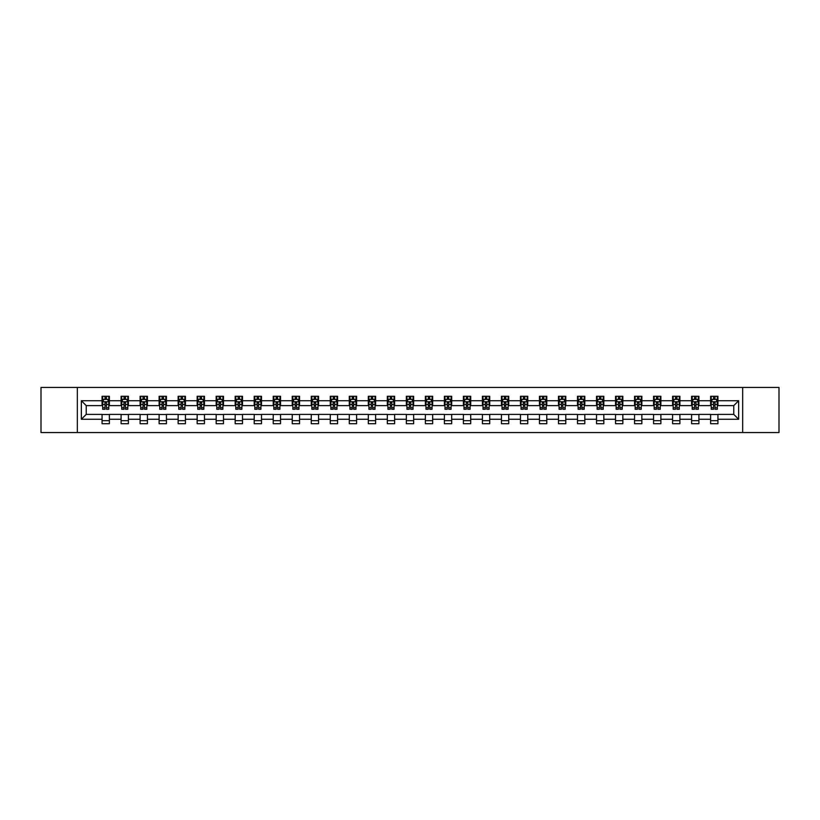 <?xml version="1.0" encoding="UTF-8"?>
<svg xmlns="http://www.w3.org/2000/svg" width="820" height="820" viewBox="0 0 820 820"><rect width="100%" height="100%" fill="white"/><g stroke="black" fill="none" stroke-linecap="round" stroke-linejoin="round"><path stroke-width="1.23" d="M742.674 432.55L779 432.55L779 387.45L742.674 387.45L742.674 432.55L77.326 432.55L77.326 387.45L41 387.45L41 432.55L77.326 432.55M742.674 387.45L77.326 387.45M717.93 400.734L717.93 396.285L710.612 396.285L710.612 400.734L698.906 400.734L698.906 396.285L691.598 396.285L691.598 400.734L679.893 400.734L679.893 396.285L672.574 396.285L672.574 400.734L660.879 400.734L660.879 396.285L653.56 396.285L653.56 400.734L641.855 400.734L641.855 396.285L634.547 396.285L634.547 400.734L622.841 400.734L622.841 396.285L615.533 396.285L615.533 400.734L603.827 400.734L603.827 396.285L596.509 396.285L596.509 400.734L584.814 400.734L584.814 396.285L577.495 396.285L577.495 400.734L565.79 400.734L565.79 396.285L558.481 396.285L558.481 400.734L546.776 400.734L546.776 396.285L539.457 396.285L539.457 400.734L527.762 400.734L527.762 396.285L520.444 396.285L520.444 400.734L508.738 400.734L508.738 396.285L501.43 396.285L501.43 400.734L489.724 400.734L489.724 396.285L482.406 396.285L482.406 400.734L470.711 400.734L470.711 396.285L463.392 396.285L463.392 400.734L451.687 400.734L451.687 396.285L444.378 396.285L444.378 400.734L432.673 400.734L432.673 396.285L425.365 396.285L425.365 400.734L413.659 400.734L413.659 396.285L406.341 396.285L406.341 400.734L394.635 400.734L394.635 396.285L387.327 396.285L387.327 400.734L375.621 400.734L375.621 396.285L368.313 396.285L368.313 400.734L356.608 400.734L356.608 396.285L349.289 396.285L349.289 400.734L337.594 400.734L337.594 396.285L330.276 396.285L330.276 400.734L318.57 400.734L318.57 396.285L311.262 396.285L311.262 400.734L299.556 400.734L299.556 396.285L292.238 396.285L292.238 400.734L280.542 400.734L280.542 396.285L273.224 396.285L273.224 400.734L261.518 400.734L261.518 396.285L254.21 396.285L254.21 400.734L242.505 400.734L242.505 396.285L235.186 396.285L235.186 400.734L223.491 400.734L223.491 396.285L216.172 396.285L216.172 400.734L204.467 400.734L204.467 396.285L197.159 396.285L197.159 400.734L185.453 400.734L185.453 396.285L178.145 396.285L178.145 400.734L166.439 400.734L166.439 396.285L159.121 396.285L159.121 400.734L147.426 400.734L147.426 396.285L140.107 396.285L140.107 400.734L128.402 400.734L128.402 396.285L121.093 396.285L121.093 400.734L109.388 400.734L109.388 396.285L102.069 396.285L102.069 400.734L81.354 400.734L81.354 419.266L86.223 414.387L102.069 414.387L102.069 423.714L109.388 423.714L109.388 414.387L121.093 414.387L121.093 423.714L128.402 423.714L128.402 414.387L140.107 414.387L140.107 423.714L147.426 423.714L147.426 414.387L159.121 414.387L159.121 423.714L166.439 423.714L166.439 414.387L178.145 414.387L178.145 423.714L185.453 423.714L185.453 414.387L197.159 414.387L197.159 423.714L204.467 423.714L204.467 414.387L216.172 414.387L216.172 423.714L223.491 423.714L223.491 414.387L235.186 414.387L235.186 423.714L242.505 423.714L242.505 414.387L254.21 414.387L254.21 423.714L261.518 423.714L261.518 414.387L273.224 414.387L273.224 423.714L280.542 423.714L280.542 414.387L292.238 414.387L292.238 423.714L299.556 423.714L299.556 414.387L311.262 414.387L311.262 423.714L318.57 423.714L318.57 414.387L330.276 414.387L330.276 423.714L337.594 423.714L337.594 414.387L349.289 414.387L349.289 423.714L356.608 423.714L356.608 414.387L368.313 414.387L368.313 423.714L375.621 423.714L375.621 414.387L387.327 414.387L387.327 423.714L394.635 423.714L394.635 414.387L406.341 414.387L406.341 423.714L413.659 423.714L413.659 414.387L425.365 414.387L425.365 423.714L432.673 423.714L432.673 414.387L444.378 414.387L444.378 423.714L451.687 423.714L451.687 414.387L463.392 414.387L463.392 423.714L470.711 423.714L470.711 414.387L482.406 414.387L482.406 423.714L489.724 423.714L489.724 414.387L501.43 414.387L501.43 423.714L508.738 423.714L508.738 414.387L520.444 414.387L520.444 423.714L527.762 423.714L527.762 414.387L539.457 414.387L539.457 423.714L546.776 423.714L546.776 414.387L558.481 414.387L558.481 423.714L565.79 423.714L565.79 414.387L577.495 414.387L577.495 423.714L584.814 423.714L584.814 414.387L596.509 414.387L596.509 423.714L603.827 423.714L603.827 414.387L615.533 414.387L615.533 423.714L622.841 423.714L622.841 414.387L634.547 414.387L634.547 423.714L641.855 423.714L641.855 414.387L653.56 414.387L653.56 423.714L660.879 423.714L660.879 414.387L672.574 414.387L672.574 423.714L679.893 423.714L679.893 414.387L691.598 414.387L691.598 423.714L698.906 423.714L698.906 414.387L710.612 414.387L710.612 423.714L717.93 423.714L717.93 414.387L733.777 414.387L733.777 405.613L717.93 405.613L717.93 400.734L738.646 400.734L738.646 419.266L717.93 419.266M710.612 419.266L698.906 419.266M691.598 419.266L679.893 419.266M672.574 419.266L660.879 419.266M653.56 419.266L641.855 419.266M634.547 419.266L622.841 419.266M615.533 419.266L603.827 419.266M596.509 419.266L584.814 419.266M577.495 419.266L565.79 419.266M558.481 419.266L546.776 419.266M539.457 419.266L527.762 419.266M520.444 419.266L508.738 419.266M501.43 419.266L489.724 419.266M482.406 419.266L470.711 419.266M463.392 419.266L451.687 419.266M444.378 419.266L432.673 419.266M425.365 419.266L413.659 419.266M406.341 419.266L394.635 419.266M387.327 419.266L375.621 419.266M368.313 419.266L356.608 419.266M349.289 419.266L337.594 419.266M330.276 419.266L318.57 419.266M311.262 419.266L299.556 419.266M292.238 419.266L280.542 419.266M273.224 419.266L261.518 419.266M254.21 419.266L242.505 419.266M235.186 419.266L223.491 419.266M216.172 419.266L204.467 419.266M197.159 419.266L185.453 419.266M178.145 419.266L166.439 419.266M159.121 419.266L147.426 419.266M140.107 419.266L128.402 419.266M121.093 419.266L109.388 419.266M102.069 419.266L81.354 419.266M710.612 400.734L710.612 405.613L698.906 405.613L698.906 400.734M691.598 400.734L691.598 405.613L679.893 405.613L679.893 400.734M672.574 400.734L672.574 405.613L660.879 405.613L660.879 400.734M653.56 400.734L653.56 405.613L641.855 405.613L641.855 400.734M634.547 400.734L634.547 405.613L622.841 405.613L622.841 400.734M615.533 400.734L615.533 405.613L603.827 405.613L603.827 400.734M596.509 400.734L596.509 405.613L584.814 405.613L584.814 400.734M577.495 400.734L577.495 405.613L565.79 405.613L565.79 400.734M558.481 400.734L558.481 405.613L546.776 405.613L546.776 400.734M539.457 400.734L539.457 405.613L527.762 405.613L527.762 400.734M520.444 400.734L520.444 405.613L508.738 405.613L508.738 400.734M501.43 400.734L501.43 405.613L489.724 405.613L489.724 400.734M482.406 400.734L482.406 405.613L470.711 405.613L470.711 400.734M463.392 400.734L463.392 405.613L451.687 405.613L451.687 400.734M444.378 400.734L444.378 405.613L432.673 405.613L432.673 400.734M425.365 400.734L425.365 405.613L413.659 405.613L413.659 400.734M406.341 400.734L406.341 405.613L394.635 405.613L394.635 400.734M387.327 400.734L387.327 405.613L375.621 405.613L375.621 400.734M368.313 400.734L368.313 405.613L356.608 405.613L356.608 400.734M349.289 400.734L349.289 405.613L337.594 405.613L337.594 400.734M330.276 400.734L330.276 405.613L318.57 405.613L318.57 400.734M311.262 400.734L311.262 405.613L299.556 405.613L299.556 400.734M292.238 400.734L292.238 405.613L280.542 405.613L280.542 400.734M273.224 400.734L273.224 405.613L261.518 405.613L261.518 400.734M254.21 400.734L254.21 405.613L242.505 405.613L242.505 400.734M235.186 400.734L235.186 405.613L223.491 405.613L223.491 400.734M216.172 400.734L216.172 405.613L204.467 405.613L204.467 400.734M197.159 400.734L197.159 405.613L185.453 405.613L185.453 400.734M178.145 400.734L178.145 405.613L166.439 405.613L166.439 400.734M159.121 400.734L159.121 405.613L147.426 405.613L147.426 400.734M140.107 400.734L140.107 405.613L128.402 405.613L128.402 400.734M121.093 400.734L121.093 405.613L109.388 405.613L109.388 400.734M102.069 400.734L102.069 405.613L86.223 405.613L81.354 400.734M86.223 405.613L86.223 414.387M738.646 419.266L733.777 414.387M733.777 405.613L738.646 400.734M102.069 399.33L102.684 399.33M105.001 399.33L106.467 399.33M108.773 399.33L109.388 399.33M102.069 405.49L102.684 405.49M105.001 405.49L106.467 405.49M108.773 405.49L109.388 405.49M102.069 414.51L109.388 414.51M102.069 420.67L109.388 420.67M121.093 414.51L128.402 414.51M121.093 420.67L128.402 420.67M121.093 399.33L121.698 399.33M124.015 399.33L125.48 399.33M127.797 399.33L128.402 399.33M121.093 405.49L121.698 405.49M124.015 405.49L125.48 405.49M127.797 405.49L128.402 405.49M140.107 414.51L147.426 414.51M140.107 420.67L147.426 420.67M140.107 399.33L140.712 399.33M143.028 399.33L144.494 399.33M146.811 399.33L147.426 399.33M140.107 405.49L140.712 405.49M143.028 405.49L144.494 405.49M146.811 405.49L147.426 405.49M159.121 414.51L166.439 414.51M159.121 420.67L166.439 420.67M159.121 399.33L159.736 399.33M162.052 399.33L163.508 399.33M165.825 399.33L166.439 399.33M159.121 405.49L159.736 405.49M162.052 405.49L163.508 405.49M165.825 405.49L166.439 405.49M178.145 414.51L185.453 414.51M178.145 420.67L185.453 420.67M178.145 399.33L178.75 399.33M181.066 399.33L182.532 399.33M184.849 399.33L185.453 399.33M178.145 405.49L178.75 405.49M181.066 405.49L182.532 405.49M184.849 405.49L185.453 405.49M197.159 414.51L204.467 414.51M197.159 420.67L204.467 420.67M197.159 399.33L197.763 399.33M200.08 399.33L201.546 399.33M203.862 399.33L204.467 399.33M197.159 405.49L197.763 405.49M200.08 405.49L201.546 405.49M203.862 405.49L204.467 405.49M216.172 414.51L223.491 414.51M216.172 420.67L223.491 420.67M216.172 399.33L216.787 399.33M219.104 399.33L220.559 399.33M222.876 399.33L223.491 399.33M216.172 405.49L216.787 405.49M219.104 405.49L220.559 405.49M222.876 405.49L223.491 405.49M235.186 414.51L242.505 414.51M235.186 420.67L242.505 420.67M235.186 399.33L235.801 399.33M238.118 399.33L239.583 399.33M241.9 399.33L242.505 399.33M235.186 405.49L235.801 405.49M238.118 405.49L239.583 405.49M241.9 405.49L242.505 405.49M254.21 414.51L261.518 414.51M254.21 420.67L261.518 420.67M254.21 399.33L254.815 399.33M257.132 399.33L258.597 399.33M260.914 399.33L261.518 399.33M254.21 405.49L254.815 405.49M257.132 405.49L258.597 405.49M260.914 405.49L261.518 405.49M273.224 414.51L280.542 414.51M273.224 420.67L280.542 420.67M273.224 399.33L273.839 399.33M276.156 399.33L277.611 399.33M279.928 399.33L280.542 399.33M273.224 405.49L273.839 405.49M276.156 405.49L277.611 405.49M279.928 405.49L280.542 405.49M292.238 414.51L299.556 414.51M292.238 420.67L299.556 420.67M292.238 399.33L292.853 399.33M295.169 399.33L296.635 399.33M298.952 399.33L299.556 399.33M292.238 405.49L292.853 405.49M295.169 405.49L296.635 405.49M298.952 405.49L299.556 405.49M311.262 414.51L318.57 414.51M311.262 420.67L318.57 420.67M311.262 399.33L311.866 399.33M314.183 399.33L315.649 399.33M317.965 399.33L318.57 399.33M311.262 405.49L311.866 405.49M314.183 405.49L315.649 405.49M317.965 405.49L318.57 405.49M330.276 414.51L337.594 414.51M330.276 420.67L337.594 420.67M330.276 399.33L330.88 399.33M333.197 399.33L334.662 399.33M336.979 399.33L337.594 399.33M330.276 405.49L330.88 405.49M333.197 405.49L334.662 405.49M336.979 405.49L337.594 405.49M349.289 414.51L356.608 414.51M349.289 420.67L356.608 420.67M349.289 399.33L349.904 399.33M352.221 399.33L353.676 399.33M355.993 399.33L356.608 399.33M349.289 405.49L349.904 405.49M352.221 405.49L353.676 405.49M355.993 405.49L356.608 405.49M368.313 414.51L375.621 414.51M368.313 420.67L375.621 420.67M368.313 399.33L368.918 399.33M371.234 399.33L372.7 399.33M375.017 399.33L375.621 399.33M368.313 405.49L368.918 405.49M371.234 405.49L372.7 405.49M375.017 405.49L375.621 405.49M387.327 414.51L394.635 414.51M387.327 420.67L394.635 420.67M387.327 399.33L387.932 399.33M390.248 399.33L391.714 399.33M394.03 399.33L394.635 399.33M387.327 405.49L387.932 405.49M390.248 405.49L391.714 405.49M394.03 405.49L394.635 405.49M406.341 414.51L413.659 414.51M406.341 420.67L413.659 420.67M406.341 399.33L406.956 399.33M409.272 399.33L410.728 399.33M413.044 399.33L413.659 399.33M406.341 405.49L406.956 405.49M409.272 405.49L410.728 405.49M413.044 405.49L413.659 405.49M425.365 414.51L432.673 414.51M425.365 420.67L432.673 420.67M425.365 399.33L425.969 399.33M428.286 399.33L429.752 399.33M432.068 399.33L432.673 399.33M425.365 405.49L425.969 405.49M428.286 405.49L429.752 405.49M432.068 405.49L432.673 405.49M444.378 414.51L451.687 414.51M444.378 420.67L451.687 420.67M444.378 399.33L444.983 399.33M447.3 399.33L448.765 399.33M451.082 399.33L451.687 399.33M444.378 405.49L444.983 405.49M447.3 405.49L448.765 405.49M451.082 405.49L451.687 405.49M463.392 414.51L470.711 414.51M463.392 420.67L470.711 420.67M463.392 399.33L464.007 399.33M466.324 399.33L467.779 399.33M470.096 399.33L470.711 399.33M463.392 405.49L464.007 405.49M466.324 405.49L467.779 405.49M470.096 405.49L470.711 405.49M482.406 414.51L489.724 414.51M482.406 420.67L489.724 420.67M482.406 399.33L483.021 399.33M485.337 399.33L486.803 399.33M489.12 399.33L489.724 399.33M482.406 405.49L483.021 405.49M485.337 405.49L486.803 405.49M489.12 405.49L489.724 405.49M501.43 414.51L508.738 414.51M501.43 420.67L508.738 420.67M501.43 399.33L502.035 399.33M504.351 399.33L505.817 399.33M508.133 399.33L508.738 399.33M501.43 405.49L502.035 405.49M504.351 405.49L505.817 405.49M508.133 405.49L508.738 405.49M520.444 414.51L527.762 414.51M520.444 420.67L527.762 420.67M520.444 399.33L521.048 399.33M523.365 399.33L524.831 399.33M527.147 399.33L527.762 399.33M520.444 405.49L521.048 405.49M523.365 405.49L524.831 405.49M527.147 405.49L527.762 405.49M539.457 414.51L546.776 414.51M539.457 420.67L546.776 420.67M539.457 399.33L540.072 399.33M542.389 399.33L543.845 399.33M546.161 399.33L546.776 399.33M539.457 405.49L540.072 405.49M542.389 405.49L543.845 405.49M546.161 405.49L546.776 405.49M558.481 414.51L565.79 414.51M558.481 420.67L565.79 420.67M558.481 399.33L559.086 399.33M561.403 399.33L562.868 399.33M565.185 399.33L565.79 399.33M558.481 405.49L559.086 405.49M561.403 405.49L562.868 405.49M565.185 405.49L565.79 405.49M577.495 414.51L584.814 414.51M577.495 420.67L584.814 420.67M577.495 399.33L578.1 399.33M580.416 399.33L581.882 399.33M584.199 399.33L584.814 399.33M577.495 405.49L578.1 405.49M580.416 405.49L581.882 405.49M584.199 405.49L584.814 405.49M596.509 414.51L603.827 414.51M596.509 420.67L603.827 420.67M596.509 399.33L597.124 399.33M599.441 399.33L600.896 399.33M603.212 399.33L603.827 399.33M596.509 405.49L597.124 405.49M599.441 405.49L600.896 405.49M603.212 405.49L603.827 405.49M615.533 414.51L622.841 414.51M615.533 420.67L622.841 420.67M615.533 399.33L616.138 399.33M618.454 399.33L619.92 399.33M622.236 399.33L622.841 399.33M615.533 405.49L616.138 405.49M618.454 405.49L619.92 405.49M622.236 405.49L622.841 405.49M634.547 414.51L641.855 414.51M634.547 420.67L641.855 420.67M634.547 399.33L635.151 399.33M637.468 399.33L638.934 399.33M641.25 399.33L641.855 399.33M634.547 405.49L635.151 405.49M637.468 405.49L638.934 405.49M641.25 405.49L641.855 405.49M653.56 414.51L660.879 414.51M653.56 420.67L660.879 420.67M653.56 399.33L654.175 399.33M656.492 399.33L657.947 399.33M660.264 399.33L660.879 399.33M653.56 405.49L654.175 405.49M656.492 405.49L657.947 405.49M660.264 405.49L660.879 405.49M672.574 414.51L679.893 414.51M672.574 420.67L679.893 420.67M672.574 399.33L673.189 399.33M675.506 399.33L676.971 399.33M679.288 399.33L679.893 399.33M672.574 405.49L673.189 405.49M675.506 405.49L676.971 405.49M679.288 405.49L679.893 405.49M691.598 414.51L698.906 414.51M691.598 420.67L698.906 420.67M691.598 399.33L692.203 399.33M694.519 399.33L695.985 399.33M698.302 399.33L698.906 399.33M691.598 405.49L692.203 405.49M694.519 405.49L695.985 405.49M698.302 405.49L698.906 405.49M710.612 414.51L717.93 414.51M710.612 420.67L717.93 420.67M710.612 399.33L711.227 399.33M713.533 399.33L714.999 399.33M717.316 399.33L717.93 399.33M710.612 405.49L711.227 405.49M713.533 405.49L714.999 405.49M717.316 405.49L717.93 405.49M106.467 397.874L105.001 397.874M108.773 407.745L106.467 407.745L106.467 409.272L108.773 409.272L108.773 401.831L107.563 399.391L103.904 399.391L102.684 401.831L102.684 409.272L105.001 409.272L105.001 407.745L102.684 407.745M102.684 401.831L102.684 396.285M108.773 401.831L108.773 396.285M105.001 399.391L105.001 396.285M106.467 396.285L106.467 399.391M106.467 407.745L106.467 402.743L105.001 402.743L105.001 407.745M125.48 397.874L124.015 397.874M127.797 407.745L125.48 407.745L125.48 409.272L127.797 409.272L127.797 401.831L126.577 399.391L122.918 399.391L121.698 401.831L121.698 409.272L124.015 409.272L124.015 407.745L121.698 407.745M121.698 401.831L121.698 396.285M127.797 401.831L127.797 396.285M124.015 399.391L124.015 396.285M125.48 396.285L125.48 399.391M125.48 407.745L125.48 402.743L124.015 402.743L124.015 407.745M144.494 397.874L143.028 397.874M146.811 407.745L144.494 407.745L144.494 409.272L146.811 409.272L146.811 401.831L145.591 399.391L141.932 399.391L140.712 401.831L140.712 409.272L143.028 409.272L143.028 407.745L140.712 407.745M140.712 401.831L140.712 396.285M146.811 401.831L146.811 396.285M143.028 399.391L143.028 396.285M144.494 396.285L144.494 399.391M144.494 407.745L144.494 402.743L143.028 402.743L143.028 407.745M163.508 397.874L162.052 397.874M165.825 407.745L163.508 407.745L163.508 409.272L165.825 409.272L165.825 401.831L164.605 399.391L160.956 399.391L159.736 401.831L159.736 409.272L162.052 409.272L162.052 407.745L159.736 407.745M159.736 401.831L159.736 396.285M165.825 401.831L165.825 396.285M162.052 399.391L162.052 396.285M163.508 396.285L163.508 399.391M163.508 407.745L163.508 402.743L162.052 402.743L162.052 407.745M182.532 397.874L181.066 397.874M184.849 407.745L182.532 407.745L182.532 409.272L184.849 409.272L184.849 401.831L183.629 399.391L179.97 399.391L178.75 401.831L178.75 409.272L181.066 409.272L181.066 407.745L178.75 407.745M178.75 401.831L178.75 396.285M184.849 401.831L184.849 396.285M181.066 399.391L181.066 396.285M182.532 396.285L182.532 399.391M182.532 407.745L182.532 402.743L181.066 402.743L181.066 407.745M201.546 397.874L200.08 397.874M203.862 407.745L201.546 407.745L201.546 409.272L203.862 409.272L203.862 401.831L202.642 399.391L198.983 399.391L197.763 401.831L197.763 409.272L200.08 409.272L200.08 407.745L197.763 407.745M197.763 401.831L197.763 396.285M203.862 401.831L203.862 396.285M200.08 399.391L200.08 396.285M201.546 396.285L201.546 399.391M201.546 407.745L201.546 402.743L200.08 402.743L200.08 407.745M220.559 397.874L219.104 397.874M222.876 407.745L220.559 407.745L220.559 409.272L222.876 409.272L222.876 401.831L221.656 399.391L218.007 399.391L216.787 401.831L216.787 409.272L219.104 409.272L219.104 407.745L216.787 407.745M216.787 401.831L216.787 396.285M222.876 401.831L222.876 396.285M219.104 399.391L219.104 396.285M220.559 396.285L220.559 399.391M220.559 407.745L220.559 402.743L219.104 402.743L219.104 407.745M239.583 397.874L238.118 397.874M241.9 407.745L239.583 407.745L239.583 409.272L241.9 409.272L241.9 401.831L240.68 399.391L237.021 399.391L235.801 401.831L235.801 409.272L238.118 409.272L238.118 407.745L235.801 407.745M235.801 401.831L235.801 396.285M241.9 401.831L241.9 396.285M238.118 399.391L238.118 396.285M239.583 396.285L239.583 399.391M239.583 407.745L239.583 402.743L238.118 402.743L238.118 407.745M258.597 397.874L257.132 397.874M260.914 407.745L258.597 407.745L258.597 409.272L260.914 409.272L260.914 401.831L259.694 399.391L256.035 399.391L254.815 401.831L254.815 409.272L257.132 409.272L257.132 407.745L254.815 407.745M254.815 401.831L254.815 396.285M260.914 401.831L260.914 396.285M257.132 399.391L257.132 396.285M258.597 396.285L258.597 399.391M258.597 407.745L258.597 402.743L257.132 402.743L257.132 407.745M277.611 397.874L276.156 397.874M279.928 407.745L277.611 407.745L277.611 409.272L279.928 409.272L279.928 401.831L278.708 399.391L275.048 399.391L273.839 401.831L273.839 409.272L276.156 409.272L276.156 407.745L273.839 407.745M273.839 401.831L273.839 396.285M279.928 401.831L279.928 396.285M276.156 399.391L276.156 396.285M277.611 396.285L277.611 399.391M277.611 407.745L277.611 402.743L276.156 402.743L276.156 407.745M296.635 397.874L295.169 397.874M298.952 407.745L296.635 407.745L296.635 409.272L298.952 409.272L298.952 401.831L297.732 399.391L294.072 399.391L292.853 401.831L292.853 409.272L295.169 409.272L295.169 407.745L292.853 407.745M292.853 401.831L292.853 396.285M298.952 401.831L298.952 396.285M295.169 399.391L295.169 396.285M296.635 396.285L296.635 399.391M296.635 407.745L296.635 402.743L295.169 402.743L295.169 407.745M315.649 397.874L314.183 397.874M317.965 407.745L315.649 407.745L315.649 409.272L317.965 409.272L317.965 401.831L316.745 399.391L313.086 399.391L311.866 401.831L311.866 409.272L314.183 409.272L314.183 407.745L311.866 407.745M311.866 401.831L311.866 396.285M317.965 401.831L317.965 396.285M314.183 399.391L314.183 396.285M315.649 396.285L315.649 399.391M315.649 407.745L315.649 402.743L314.183 402.743L314.183 407.745M334.662 397.874L333.197 397.874M336.979 407.745L334.662 407.745L334.662 409.272L336.979 409.272L336.979 401.831L335.759 399.391L332.1 399.391L330.88 401.831L330.88 409.272L333.197 409.272L333.197 407.745L330.88 407.745M330.88 401.831L330.88 396.285M336.979 401.831L336.979 396.285M333.197 399.391L333.197 396.285M334.662 396.285L334.662 399.391M334.662 407.745L334.662 402.743L333.197 402.743L333.197 407.745M353.676 397.874L352.221 397.874M355.993 407.745L353.676 407.745L353.676 409.272L355.993 409.272L355.993 401.831L354.773 399.391L351.124 399.391L349.904 401.831L349.904 409.272L352.221 409.272L352.221 407.745L349.904 407.745M349.904 401.831L349.904 396.285M355.993 401.831L355.993 396.285M352.221 399.391L352.221 396.285M353.676 396.285L353.676 399.391M353.676 407.745L353.676 402.743L352.221 402.743L352.221 407.745M372.7 397.874L371.234 397.874M375.017 407.745L372.7 407.745L372.7 409.272L375.017 409.272L375.017 401.831L373.797 399.391L370.138 399.391L368.918 401.831L368.918 409.272L371.234 409.272L371.234 407.745L368.918 407.745M368.918 401.831L368.918 396.285M375.017 401.831L375.017 396.285M371.234 399.391L371.234 396.285M372.7 396.285L372.7 399.391M372.7 407.745L372.7 402.743L371.234 402.743L371.234 407.745M391.714 397.874L390.248 397.874M394.03 407.745L391.714 407.745L391.714 409.272L394.03 409.272L394.03 401.831L392.811 399.391L389.151 399.391L387.932 401.831L387.932 409.272L390.248 409.272L390.248 407.745L387.932 407.745M387.932 401.831L387.932 396.285M394.03 401.831L394.03 396.285M390.248 399.391L390.248 396.285M391.714 396.285L391.714 399.391M391.714 407.745L391.714 402.743L390.248 402.743L390.248 407.745M410.728 397.874L409.272 397.874M413.044 407.745L410.728 407.745L410.728 409.272L413.044 409.272L413.044 401.831L411.824 399.391L408.175 399.391L406.956 401.831L406.956 409.272L409.272 409.272L409.272 407.745L406.956 407.745M406.956 401.831L406.956 396.285M413.044 401.831L413.044 396.285M409.272 399.391L409.272 396.285M410.728 396.285L410.728 399.391M410.728 407.745L410.728 402.743L409.272 402.743L409.272 407.745M429.752 397.874L428.286 397.874M432.068 407.745L429.752 407.745L429.752 409.272L432.068 409.272L432.068 401.831L430.848 399.391L427.189 399.391L425.969 401.831L425.969 409.272L428.286 409.272L428.286 407.745L425.969 407.745M425.969 401.831L425.969 396.285M432.068 401.831L432.068 396.285M428.286 399.391L428.286 396.285M429.752 396.285L429.752 399.391M429.752 407.745L429.752 402.743L428.286 402.743L428.286 407.745M448.765 397.874L447.3 397.874M451.082 407.745L448.765 407.745L448.765 409.272L451.082 409.272L451.082 401.831L449.862 399.391L446.203 399.391L444.983 401.831L444.983 409.272L447.3 409.272L447.3 407.745L444.983 407.745M444.983 401.831L444.983 396.285M451.082 401.831L451.082 396.285M447.3 399.391L447.3 396.285M448.765 396.285L448.765 399.391M448.765 407.745L448.765 402.743L447.3 402.743L447.3 407.745M467.779 397.874L466.324 397.874M470.096 407.745L467.779 407.745L467.779 409.272L470.096 409.272L470.096 401.831L468.876 399.391L465.227 399.391L464.007 401.831L464.007 409.272L466.324 409.272L466.324 407.745L464.007 407.745M464.007 401.831L464.007 396.285M470.096 401.831L470.096 396.285M466.324 399.391L466.324 396.285M467.779 396.285L467.779 399.391M467.779 407.745L467.779 402.743L466.324 402.743L466.324 407.745M486.803 397.874L485.337 397.874M489.12 407.745L486.803 407.745L486.803 409.272L489.12 409.272L489.12 401.831L487.9 399.391L484.241 399.391L483.021 401.831L483.021 409.272L485.337 409.272L485.337 407.745L483.021 407.745M483.021 401.831L483.021 396.285M489.12 401.831L489.12 396.285M485.337 399.391L485.337 396.285M486.803 396.285L486.803 399.391M486.803 407.745L486.803 402.743L485.337 402.743L485.337 407.745M505.817 397.874L504.351 397.874M508.133 407.745L505.817 407.745L505.817 409.272L508.133 409.272L508.133 401.831L506.914 399.391L503.254 399.391L502.035 401.831L502.035 409.272L504.351 409.272L504.351 407.745L502.035 407.745M502.035 401.831L502.035 396.285M508.133 401.831L508.133 396.285M504.351 399.391L504.351 396.285M505.817 396.285L505.817 399.391M505.817 407.745L505.817 402.743L504.351 402.743L504.351 407.745M524.831 397.874L523.365 397.874M527.147 407.745L524.831 407.745L524.831 409.272L527.147 409.272L527.147 401.831L525.928 399.391L522.268 399.391L521.048 401.831L521.048 409.272L523.365 409.272L523.365 407.745L521.048 407.745M521.048 401.831L521.048 396.285M527.147 401.831L527.147 396.285M523.365 399.391L523.365 396.285M524.831 396.285L524.831 399.391M524.831 407.745L524.831 402.743L523.365 402.743L523.365 407.745M543.845 397.874L542.389 397.874M546.161 407.745L543.845 407.745L543.845 409.272L546.161 409.272L546.161 401.831L544.951 399.391L541.292 399.391L540.072 401.831L540.072 409.272L542.389 409.272L542.389 407.745L540.072 407.745M540.072 401.831L540.072 396.285M546.161 401.831L546.161 396.285M542.389 399.391L542.389 396.285M543.845 396.285L543.845 399.391M543.845 407.745L543.845 402.743L542.389 402.743L542.389 407.745M562.868 397.874L561.403 397.874M565.185 407.745L562.868 407.745L562.868 409.272L565.185 409.272L565.185 401.831L563.965 399.391L560.306 399.391L559.086 401.831L559.086 409.272L561.403 409.272L561.403 407.745L559.086 407.745M559.086 401.831L559.086 396.285M565.185 401.831L565.185 396.285M561.403 399.391L561.403 396.285M562.868 396.285L562.868 399.391M562.868 407.745L562.868 402.743L561.403 402.743L561.403 407.745M581.882 397.874L580.416 397.874M584.199 407.745L581.882 407.745L581.882 409.272L584.199 409.272L584.199 401.831L582.979 399.391L579.32 399.391L578.1 401.831L578.1 409.272L580.416 409.272L580.416 407.745L578.1 407.745M578.1 401.831L578.1 396.285M584.199 401.831L584.199 396.285M580.416 399.391L580.416 396.285M581.882 396.285L581.882 399.391M581.882 407.745L581.882 402.743L580.416 402.743L580.416 407.745M600.896 397.874L599.441 397.874M603.212 407.745L600.896 407.745L600.896 409.272L603.212 409.272L603.212 401.831L601.993 399.391L598.344 399.391L597.124 401.831L597.124 409.272L599.441 409.272L599.441 407.745L597.124 407.745M597.124 401.831L597.124 396.285M603.212 401.831L603.212 396.285M599.441 399.391L599.441 396.285M600.896 396.285L600.896 399.391M600.896 407.745L600.896 402.743L599.441 402.743L599.441 407.745M619.92 397.874L618.454 397.874M622.236 407.745L619.92 407.745L619.92 409.272L622.236 409.272L622.236 401.831L621.017 399.391L617.357 399.391L616.138 401.831L616.138 409.272L618.454 409.272L618.454 407.745L616.138 407.745M616.138 401.831L616.138 396.285M622.236 401.831L622.236 396.285M618.454 399.391L618.454 396.285M619.92 396.285L619.92 399.391M619.92 407.745L619.92 402.743L618.454 402.743L618.454 407.745M638.934 397.874L637.468 397.874M641.25 407.745L638.934 407.745L638.934 409.272L641.25 409.272L641.25 401.831L640.03 399.391L636.371 399.391L635.151 401.831L635.151 409.272L637.468 409.272L637.468 407.745L635.151 407.745M635.151 401.831L635.151 396.285M641.25 401.831L641.25 396.285M637.468 399.391L637.468 396.285M638.934 396.285L638.934 399.391M638.934 407.745L638.934 402.743L637.468 402.743L637.468 407.745M657.947 397.874L656.492 397.874M660.264 407.745L657.947 407.745L657.947 409.272L660.264 409.272L660.264 401.831L659.044 399.391L655.395 399.391L654.175 401.831L654.175 409.272L656.492 409.272L656.492 407.745L654.175 407.745M654.175 401.831L654.175 396.285M660.264 401.831L660.264 396.285M656.492 399.391L656.492 396.285M657.947 396.285L657.947 399.391M657.947 407.745L657.947 402.743L656.492 402.743L656.492 407.745M676.971 397.874L675.506 397.874M679.288 407.745L676.971 407.745L676.971 409.272L679.288 409.272L679.288 401.831L678.068 399.391L674.409 399.391L673.189 401.831L673.189 409.272L675.506 409.272L675.506 407.745L673.189 407.745M673.189 401.831L673.189 396.285M679.288 401.831L679.288 396.285M675.506 399.391L675.506 396.285M676.971 396.285L676.971 399.391M676.971 407.745L676.971 402.743L675.506 402.743L675.506 407.745M695.985 397.874L694.519 397.874M698.302 407.745L695.985 407.745L695.985 409.272L698.302 409.272L698.302 401.831L697.082 399.391L693.423 399.391L692.203 401.831L692.203 409.272L694.519 409.272L694.519 407.745L692.203 407.745M692.203 401.831L692.203 396.285M698.302 401.831L698.302 396.285M694.519 399.391L694.519 396.285M695.985 396.285L695.985 399.391M695.985 407.745L695.985 402.743L694.519 402.743L694.519 407.745M714.999 397.874L713.533 397.874M717.316 407.745L714.999 407.745L714.999 409.272L717.316 409.272L717.316 401.831L716.096 399.391L712.436 399.391L711.227 401.831L711.227 409.272L713.533 409.272L713.533 407.745L711.227 407.745M711.227 401.831L711.227 396.285M717.316 401.831L717.316 396.285M713.533 399.391L713.533 396.285M714.999 396.285L714.999 399.391M714.999 407.745L714.999 402.743L713.533 402.743L713.533 407.745M108.752 401.769L102.715 401.769M102.684 399.545L103.832 399.545M107.635 399.545L108.773 399.545M105.001 404.475L102.684 404.475M108.773 404.475L106.467 404.475M106.467 398.643L105.001 398.643M127.766 401.769L121.729 401.769M121.698 399.545L122.846 399.545M126.649 399.545L127.797 399.545M124.015 404.475L121.698 404.475M127.797 404.475L125.48 404.475M125.48 398.643L124.015 398.643M146.78 401.769L140.743 401.769M140.712 399.545L141.86 399.545M145.663 399.545L146.811 399.545M143.028 404.475L140.712 404.475M146.811 404.475L144.494 404.475M144.494 398.643L143.028 398.643M165.794 401.769L159.767 401.769M159.736 399.545L160.884 399.545M164.687 399.545L165.825 399.545M162.052 404.475L159.736 404.475M165.825 404.475L163.508 404.475M163.508 398.643L162.052 398.643M184.818 401.769L178.78 401.769M178.75 399.545L179.898 399.545M183.7 399.545L184.849 399.545M181.066 404.475L178.75 404.475M184.849 404.475L182.532 404.475M182.532 398.643L181.066 398.643M203.832 401.769L197.794 401.769M197.763 399.545L198.911 399.545M202.714 399.545L203.862 399.545M200.08 404.475L197.763 404.475M203.862 404.475L201.546 404.475M201.546 398.643L200.08 398.643M222.845 401.769L216.818 401.769M216.787 399.545L217.925 399.545M221.738 399.545L222.876 399.545M219.104 404.475L216.787 404.475M222.876 404.475L220.559 404.475M220.559 398.643L219.104 398.643M241.869 401.769L235.832 401.769M235.801 399.545L236.949 399.545M240.752 399.545L241.9 399.545M238.118 404.475L235.801 404.475M241.9 404.475L239.583 404.475M239.583 398.643L238.118 398.643M260.883 401.769L254.846 401.769M254.815 399.545L255.963 399.545M259.766 399.545L260.914 399.545M257.132 404.475L254.815 404.475M260.914 404.475L258.597 404.475M258.597 398.643L257.132 398.643M279.897 401.769L273.87 401.769M273.839 399.545L274.977 399.545M278.779 399.545L279.928 399.545M276.156 404.475L273.839 404.475M279.928 404.475L277.611 404.475M277.611 398.643L276.156 398.643M298.921 401.769L292.883 401.769M292.853 399.545L294.001 399.545M297.803 399.545L298.952 399.545M295.169 404.475L292.853 404.475M298.952 404.475L296.635 404.475M296.635 398.643L295.169 398.643M317.934 401.769L311.897 401.769M311.866 399.545L313.014 399.545M316.817 399.545L317.965 399.545M314.183 404.475L311.866 404.475M317.965 404.475L315.649 404.475M315.649 398.643L314.183 398.643M336.948 401.769L330.911 401.769M330.88 399.545L332.028 399.545M335.831 399.545L336.979 399.545M333.197 404.475L330.88 404.475M336.979 404.475L334.662 404.475M334.662 398.643L333.197 398.643M355.962 401.769L349.935 401.769M349.904 399.545L351.052 399.545M354.855 399.545L355.993 399.545M352.221 404.475L349.904 404.475M355.993 404.475L353.676 404.475M353.676 398.643L352.221 398.643M374.986 401.769L368.949 401.769M368.918 399.545L370.066 399.545M373.869 399.545L375.017 399.545M371.234 404.475L368.918 404.475M375.017 404.475L372.7 404.475M372.7 398.643L371.234 398.643M394 401.769L387.962 401.769M387.932 399.545L389.08 399.545M392.882 399.545L394.03 399.545M390.248 404.475L387.932 404.475M394.03 404.475L391.714 404.475M391.714 398.643L390.248 398.643M413.013 401.769L406.986 401.769M406.956 399.545L408.093 399.545M411.906 399.545L413.044 399.545M409.272 404.475L406.956 404.475M413.044 404.475L410.728 404.475M410.728 398.643L409.272 398.643M432.037 401.769L426 401.769M425.969 399.545L427.117 399.545M430.92 399.545L432.068 399.545M428.286 404.475L425.969 404.475M432.068 404.475L429.752 404.475M429.752 398.643L428.286 398.643M451.051 401.769L445.014 401.769M444.983 399.545L446.131 399.545M449.934 399.545L451.082 399.545M447.3 404.475L444.983 404.475M451.082 404.475L448.765 404.475M448.765 398.643L447.3 398.643M470.065 401.769L464.038 401.769M464.007 399.545L465.145 399.545M468.948 399.545L470.096 399.545M466.324 404.475L464.007 404.475M470.096 404.475L467.779 404.475M467.779 398.643L466.324 398.643M489.089 401.769L483.052 401.769M483.021 399.545L484.169 399.545M487.972 399.545L489.12 399.545M485.337 404.475L483.021 404.475M489.12 404.475L486.803 404.475M486.803 398.643L485.337 398.643M508.103 401.769L502.065 401.769M502.035 399.545L503.183 399.545M506.985 399.545L508.133 399.545M504.351 404.475L502.035 404.475M508.133 404.475L505.817 404.475M505.817 398.643L504.351 398.643M527.116 401.769L521.079 401.769M521.048 399.545L522.196 399.545M525.999 399.545L527.147 399.545M523.365 404.475L521.048 404.475M527.147 404.475L524.831 404.475M524.831 398.643L523.365 398.643M546.13 401.769L540.103 401.769M540.072 399.545L541.22 399.545M545.023 399.545L546.161 399.545M542.389 404.475L540.072 404.475M546.161 404.475L543.845 404.475M543.845 398.643L542.389 398.643M565.154 401.769L559.117 401.769M559.086 399.545L560.234 399.545M564.037 399.545L565.185 399.545M561.403 404.475L559.086 404.475M565.185 404.475L562.868 404.475M562.868 398.643L561.403 398.643M584.168 401.769L578.131 401.769M578.1 399.545L579.248 399.545M583.051 399.545L584.199 399.545M580.416 404.475L578.1 404.475M584.199 404.475L581.882 404.475M581.882 398.643L580.416 398.643M603.182 401.769L597.155 401.769M597.124 399.545L598.262 399.545M602.075 399.545L603.212 399.545M599.441 404.475L597.124 404.475M603.212 404.475L600.896 404.475M600.896 398.643L599.441 398.643M622.206 401.769L616.168 401.769M616.138 399.545L617.286 399.545M621.088 399.545L622.236 399.545M618.454 404.475L616.138 404.475M622.236 404.475L619.92 404.475M619.92 398.643L618.454 398.643M641.22 401.769L635.182 401.769M635.151 399.545L636.299 399.545M640.102 399.545L641.25 399.545M637.468 404.475L635.151 404.475M641.25 404.475L638.934 404.475M638.934 398.643L637.468 398.643M660.233 401.769L654.206 401.769M654.175 399.545L655.313 399.545M659.116 399.545L660.264 399.545M656.492 404.475L654.175 404.475M660.264 404.475L657.947 404.475M657.947 398.643L656.492 398.643M679.257 401.769L673.22 401.769M673.189 399.545L674.337 399.545M678.14 399.545L679.288 399.545M675.506 404.475L673.189 404.475M679.288 404.475L676.971 404.475M676.971 398.643L675.506 398.643M698.271 401.769L692.234 401.769M692.203 399.545L693.351 399.545M697.154 399.545L698.302 399.545M694.519 404.475L692.203 404.475M698.302 404.475L695.985 404.475M695.985 398.643L694.519 398.643M717.285 401.769L711.247 401.769M711.227 399.545L712.365 399.545M716.168 399.545L717.316 399.545M713.533 404.475L711.227 404.475M717.316 404.475L714.999 404.475M714.999 398.643L713.533 398.643"/></g></svg>
